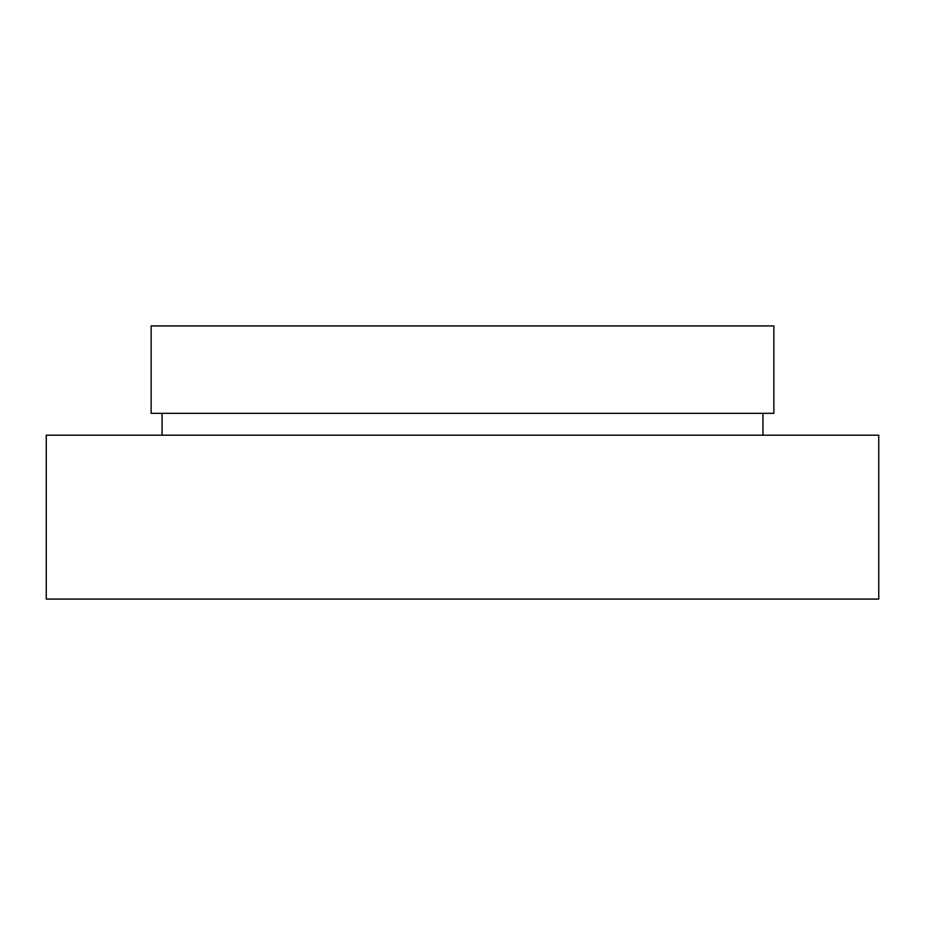 <?xml version="1.0" encoding="UTF-8"?>
<svg xmlns="http://www.w3.org/2000/svg" width="925" height="925" viewBox="0 0 925 925"><rect width="100%" height="100%" fill="white"/><g stroke="black" fill="none" stroke-linecap="round" stroke-linejoin="round"><path stroke-width="1.39" d="M46.25 599.065L878.75 599.065L878.75 435.189L46.25 435.189L46.25 599.065M762.94 435.189L762.94 413.336M162.06 435.189L162.06 413.336M151.133 413.336L773.867 413.336L773.867 325.935L151.133 325.935L151.133 413.336"/></g></svg>

